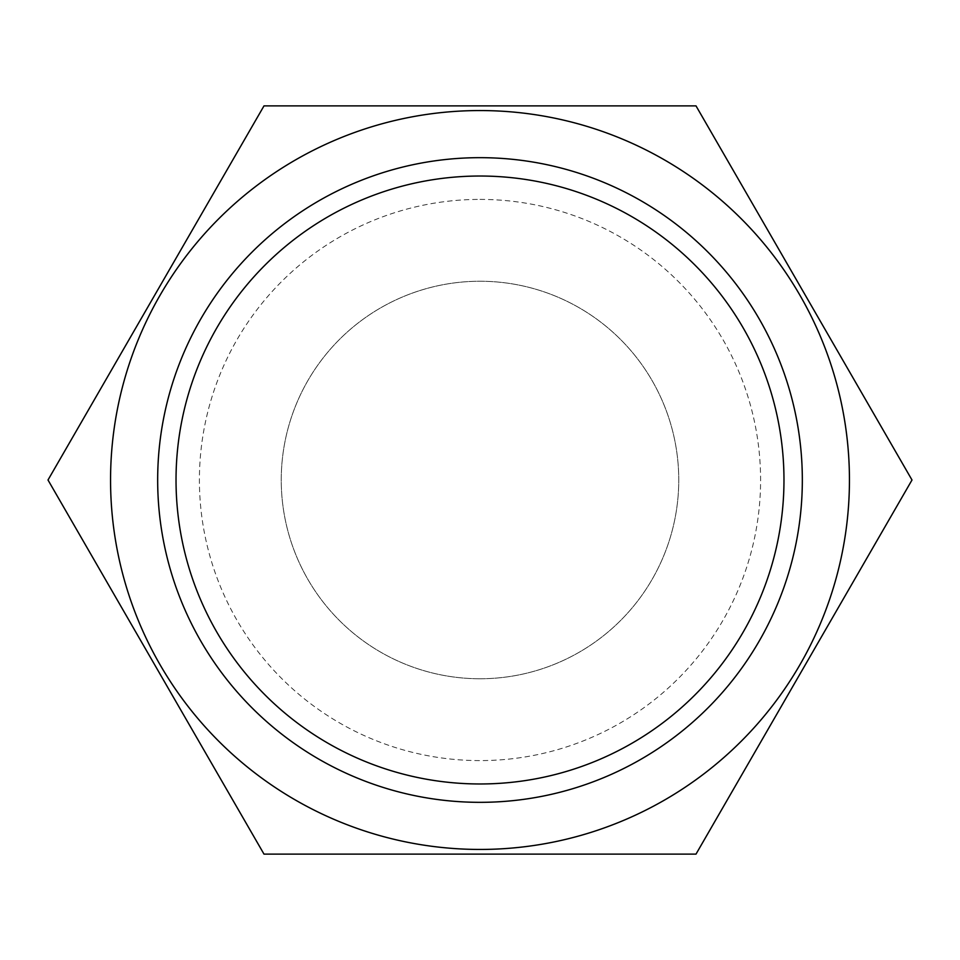 <?xml version="1.0" encoding="UTF-8"?>
<svg xmlns="http://www.w3.org/2000/svg" width="960" height="960" viewBox="0 0 960 960"><rect width="100%" height="100%" fill="white"/><g stroke="black" fill="none" stroke-linecap="round" stroke-linejoin="round"><path stroke-width="0.72" stroke-dasharray="4.8 3.6" d="M480 678.756A198.756 198.756 0 0 1 281.244 480A198.756 198.756 0 0 1 480 281.244A198.756 198.756 0 0 1 678.756 480A198.756 198.756 0 0 1 480 678.756A198.756 198.756 0 0 1 281.244 480A198.756 198.756 0 0 1 480 281.244A198.756 198.756 0 0 1 678.756 480A198.756 198.756 0 0 1 480 678.756M480 783.972A303.972 303.972 0 0 1 176.028 480A303.972 303.972 0 0 1 480 176.028A303.972 303.972 0 0 1 783.972 480A303.972 303.972 0 0 1 480 783.972A303.972 303.972 0 0 1 176.028 480A303.972 303.972 0 0 1 480 176.028A303.972 303.972 0 0 1 783.972 480A303.972 303.972 0 0 1 480 783.972A303.972 303.972 0 0 1 176.028 480A303.972 303.972 0 0 1 480 176.028A303.972 303.972 0 0 1 783.972 480A303.972 303.972 0 0 1 480 783.972A303.972 303.972 0 0 1 176.028 480A303.972 303.972 0 0 1 480 176.028A303.972 303.972 0 0 1 783.972 480A303.972 303.972 0 0 1 480 783.972M480 110.556A369.444 369.444 0 0 1 849.444 480A369.444 369.444 0 0 1 480 849.444A369.444 369.444 0 0 1 110.556 480A369.444 369.444 0 0 1 480 110.556M696 105.876L264 105.876L48 480L264 854.124L696 854.124L912 480L696 105.876M480 199.404A280.596 280.596 0 0 1 760.596 480A280.596 280.596 0 0 1 480 760.596A280.596 280.596 0 0 1 199.404 480A280.596 280.596 0 0 1 480 199.404"/><path stroke-width="1.44" d="M480 783.972A303.972 303.972 0 0 1 176.028 480A303.972 303.972 0 0 1 480 176.028A303.972 303.972 0 0 1 783.972 480A303.972 303.972 0 0 1 480 783.972A303.972 303.972 0 0 1 176.028 480A303.972 303.972 0 0 1 480 176.028A303.972 303.972 0 0 1 783.972 480A303.972 303.972 0 0 1 480 783.972M802.332 480A322.332 322.332 0 0 1 480 802.332A322.332 322.332 0 0 1 157.668 480A322.332 322.332 0 0 1 480 157.668A322.332 322.332 0 0 1 802.332 480M480 849.444A369.444 369.444 0 0 1 110.556 480A369.444 369.444 0 0 1 480 110.556A369.444 369.444 0 0 1 849.444 480A369.444 369.444 0 0 1 480 849.444M696 854.124L264 854.124L48 480L264 105.876L696 105.876L912 480L696 854.124"/></g></svg>
